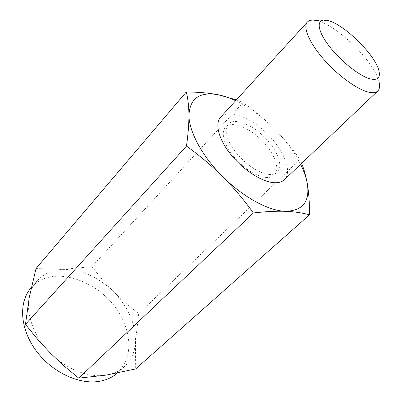 <?xml version="1.0" encoding="UTF-8"?>
<svg xmlns="http://www.w3.org/2000/svg" width="402" height="402" viewBox="0 0 402 402"><rect width="100%" height="100%" fill="white"/><g stroke="black" fill="none" stroke-linecap="round" stroke-linejoin="round"><path stroke-width="0.3" stroke-dasharray="2.01 1.51" d="M36.014 268.551L63.209 269.385L91.927 266.591L243.004 102.636C254.079 110.389 264.416 118.992 274.013 128.444C261.828 116.394 249.049 107.143 235.667 100.701M91.927 266.591L102.379 279.641L113.605 291.837L125.736 303.128L138.725 313.64L300.023 159.438C292.174 148.333 283.5 138.002 274.013 128.444C285.425 139.876 294.289 151.835 300.606 164.317M236.411 99.887L243.004 102.636M378.98 71.023L379.061 81.938C374.991 62.184 336.248 24.231 316.414 20.572L327.328 20.427M284.385 179.734C292.686 171.83 283.943 150.041 267.049 133.625C250.285 117.067 228.321 108.776 220.587 117.238M50.305 353.062C66.41 369.513 89.143 378.116 106.309 375.081C113.505 373.845 119.52 371.051 124.354 366.694C131.137 360.338 134.831 352.127 135.439 342.067C135.75 324.032 128.474 307.289 113.605 291.837C98.229 276.888 81.43 269.405 63.209 269.385C52.36 269.827 43.607 273.727 36.959 281.078C33.09 285.546 30.527 290.993 29.261 297.41C25.828 314.233 34.004 336.806 50.305 353.062M138.725 313.64L135.439 342.067L135.68 368.92M117.294 373.071L117.56 372.83C130.127 359.684 132.213 342.8 123.811 322.183C108.615 283.701 53.31 261.044 30.964 287.998M301.646 163.333L300.023 159.438M265.938 177.443C269.616 177.729 272.42 176.95 274.35 175.111C280.681 169.031 274.119 152.318 261.114 139.68C248.21 126.937 231.366 120.721 225.416 127.178L223.864 129.69L223.185 132.936L223.422 136.816L224.572 141.213L226.617 145.966L229.492 150.916L233.1 155.886L237.316 160.689L241.989 165.152L246.939 169.106L251.994 172.413L256.958 174.95L261.662 176.644L265.938 177.443M269.028 174.443C272.702 174.744 275.496 173.981 277.415 172.151C283.706 166.111 277.068 149.393 264.024 136.71C251.074 123.927 234.225 117.635 228.311 124.052L226.778 126.55L226.115 129.791L226.366 133.665L227.537 138.057L229.602 142.816L232.497 147.775L236.125 152.755L240.361 157.569L245.049 162.046L250.014 166.021L255.074 169.348L260.049 171.91L264.752 173.624L269.028 174.443M36.959 281.078L31.291 287.621M124.354 366.694L117.56 372.83M228.311 124.052L225.416 127.178M277.415 172.151L274.35 175.111"/><path stroke-width="0.6" d="M25.467 324.384L29.261 297.41L36.014 268.551L186.302 91.973C198.075 92.048 208.703 92.968 218.191 94.746C199.759 91.51 190.005 98.244 188.94 114.947C188.965 123.987 188.136 134.363 186.458 146.087L25.467 324.384L37.486 339.172L50.305 353.062L64.074 366.001L78.747 378.146L253.401 212.965C265.41 211.547 276.109 210.995 285.49 211.306C294.746 211.728 302.741 212.904 309.475 214.834C309.59 203.226 308.857 192.794 307.284 183.538C305.927 176.026 304.048 169.292 301.646 163.333M186.458 146.087C199.337 155.313 211.417 165.493 222.693 176.629C233.843 187.895 244.079 200.005 253.401 212.965M78.747 378.146L106.309 375.081L135.68 368.92L309.475 214.834M186.302 91.973C187.93 98.379 188.809 106.038 188.94 114.947C188.789 131.147 202.095 156.227 222.693 176.629C243.104 197.196 268.682 210.929 285.49 211.306C302.847 210.799 310.113 201.543 307.284 183.538C306.203 177.508 303.977 171.101 300.606 164.317M235.667 100.701C229.537 97.812 223.713 95.827 218.191 94.746L236.411 99.887M370.237 78.872C377.599 80.556 380.513 77.938 378.98 71.023C375.674 55.074 343.343 23.401 327.328 20.427C316.731 17.889 316.193 28.256 327.524 43.913C338.715 59.531 358.951 75.988 370.237 78.872M316.414 20.572C312.208 19.653 309.193 20.15 307.374 22.055C302.716 26.939 309.043 42.366 323.208 58.722C337.323 75.084 356.81 89.339 368.363 92.093C372.754 93.138 375.885 92.777 377.764 91.013C379.629 89.154 380.061 86.128 379.061 81.938M307.374 22.055L220.587 117.238C214.608 123.615 218.623 139.414 230.924 154.649C243.175 169.89 261.657 181.815 273.812 182.679C278.43 183.005 281.953 182.021 284.385 179.734L377.764 91.013M31.291 287.621L30.964 287.998C18.633 301.927 19.804 328.203 35.592 350.021C51.29 371.88 78.943 384.985 99.495 381.307C106.55 380.056 112.485 377.312 117.294 373.071"/></g></svg>
